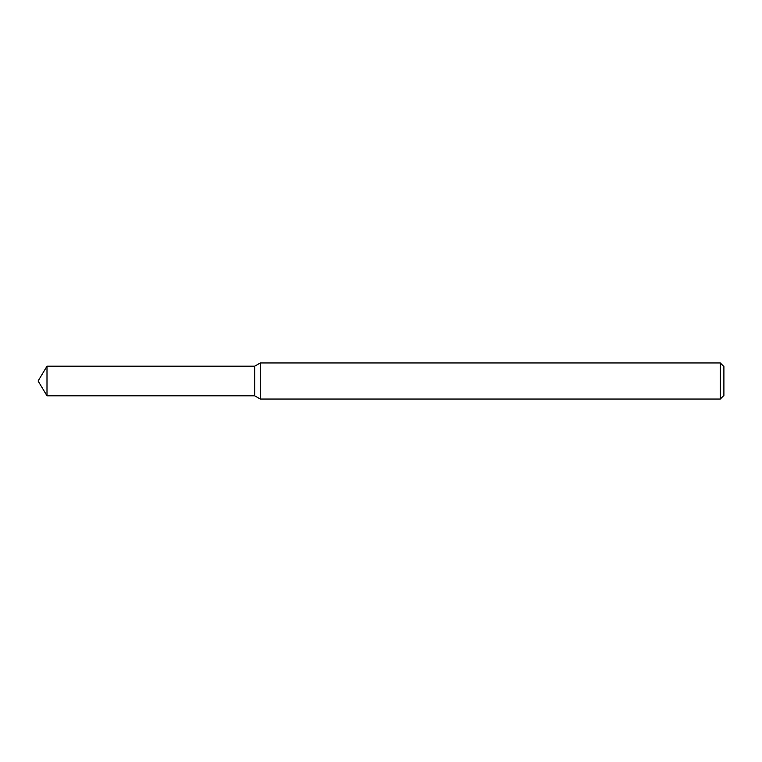 <?xml version="1.0" encoding="UTF-8"?>
<svg xmlns="http://www.w3.org/2000/svg" width="762" height="762" viewBox="0 0 762 762"><rect width="100%" height="100%" fill="white"/><g stroke="black" fill="none" stroke-linecap="round" stroke-linejoin="round"><path stroke-width="1.14" d="M46.996 366.198L254.67 366.198L254.67 395.802L254.67 366.198L260.299 362.95L260.299 399.05L254.67 395.802L46.996 395.802L46.996 366.198L38.1 381L46.996 395.802M720.29 399.05L720.29 362.95L723.9 366.56L723.9 395.44L720.29 399.05L260.299 399.05M720.29 362.95L260.299 362.95"/></g></svg>
